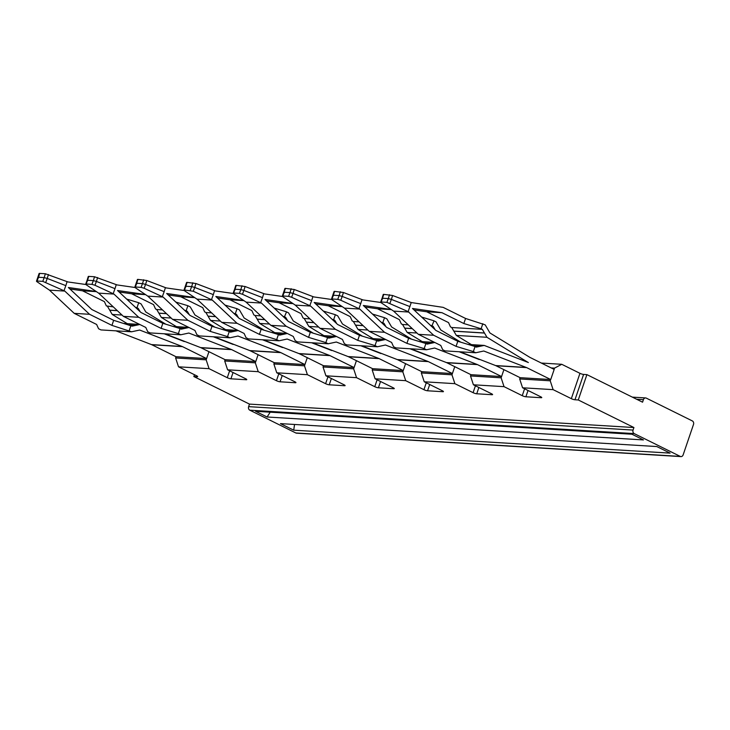 <?xml version="1.0" encoding="UTF-8"?>
<svg xmlns="http://www.w3.org/2000/svg" width="730" height="730" viewBox="0 0 730 730"><rect width="100%" height="100%" fill="white"/><g stroke="black" fill="none" stroke-linecap="round" stroke-linejoin="round"><path stroke-width="1.09" d="M496.008 365.739L526.64 367.61L550.73 379.545L554.18 369.407L530.089 357.472A6.816 5.493 -86.5 0 1 529.943 357.399A6.816 5.493 -86.5 0 1 529.706 357.262L489.939 332.962L485.204 324.868L465.567 318.462L443.165 307.366L411.236 302.548L408.143 311.619L433.666 335.262L456.067 346.358L457.792 341.293L435.929 330.462L412.487 308.471L441.969 312.695L463.842 323.527L465.567 318.462M528.365 362.536A12.273 9.891 93.5 0 0 528.091 362.409A12.273 9.891 -86.5 0 1 527.726 362.19A12.273 9.891 -86.5 0 1 527.68 362.162L527.452 362.153M528.091 362.409L484.2 345.418L468.204 344.441M526.64 367.61L483.789 351.011L475.714 352.763L445.081 350.893L442.718 349.725L440.756 345.427L418.354 334.331L433.666 335.262M460.046 351.805L495.624 365.566A6.816 5.493 93.5 0 1 495.862 365.675A6.816 5.493 93.5 0 1 496.017 365.748L520.107 377.675L550.73 379.545M486.965 337.287L456.341 335.417L453.868 331.192L484.492 333.062L486.965 337.287L527.68 362.162M475.714 352.763L473.341 351.586L475.066 346.522L476.288 347.124L479.902 346.349A16.361 13.186 -86.5 0 0 479.975 346.33L484.2 345.418M456.341 335.417L471.425 344.633M473.341 351.586L456.067 346.358M484.492 333.062A16.361 13.186 93.5 0 0 484.446 332.98L482.338 329.367L481.106 328.755L482.831 323.691M453.868 331.192A16.361 13.186 93.5 0 0 453.823 331.11L484.446 332.98M441.969 312.695L426.658 311.765L448.53 322.596L450.483 326.894L451.715 327.505L453.823 331.11M475.066 346.522L457.792 341.293M408.919 312.048L393.607 311.108L418.354 334.331M482.338 329.367L451.715 327.505M481.106 328.755L463.842 323.527M426.658 311.765L414.074 309.967M382.538 298.88L382.593 298.232L388.305 298.579L386.909 302.339L381.197 301.992A2.728 0.575 20.5 0 0 380.631 302.12A2.728 0.575 20.5 0 0 381.115 302.704L393.607 311.108M386.909 302.339L408.143 311.619M382.036 298.378L383.232 294.482A2.728 0.465 17.1 0 1 383.788 294.373L392.576 295.495L411.236 302.548M389.939 303.242L391.371 299.419L388.305 298.579L389.501 294.719M392.576 295.495L391.371 299.419L409.977 306.609M49.467 290.138L36.984 281.734A2.728 0.575 20.5 0 1 36.5 281.15A2.728 0.575 20.5 0 1 37.066 281.023L38.462 277.263L44.174 277.61L42.778 281.369L64.787 291.078L49.467 290.138L74.223 313.362L96.625 324.458L98.577 328.746L100.95 329.923L131.573 331.794L139.658 330.042L182.117 346.467L151.484 344.596L115.915 330.836M38.407 277.911L39.657 273.403L45.369 273.75L67.899 281.935L85.866 284.508M42.778 281.369L37.066 281.023M36.5 281.15L39.101 273.513A2.728 0.465 17.1 0 1 39.657 273.403M45.808 282.273L47.231 278.449L44.174 277.61L45.369 273.75M48.445 274.526L47.231 278.449L65.846 285.64L64.012 290.649M67.105 281.579L65.846 285.64M64.787 291.078L89.535 314.292L74.223 313.362M96.041 291.471L68.355 287.501L91.797 309.493L113.661 320.324L132.157 326.155L135.771 325.379L129 324.969M89.535 314.292L90.438 314.74A12.273 9.891 -86.5 0 0 90.739 314.885L111.936 325.388L113.661 320.324M111.936 325.388L131.573 331.794M113.278 306.883L106.352 305.925L104.399 301.627L82.526 290.796L69.943 288.989M136.492 308.297L138.207 308.398L136.975 307.786L138.7 302.722L126.664 299.072M138.7 302.722L141.072 303.899L145.808 311.993L165.829 324.229M82.526 290.796L96.278 291.635M129.21 330.617L130.935 325.553M139.822 324.494L135.844 325.361A16.361 13.186 -86.5 0 1 135.771 325.379M136.975 307.786L135.461 307.33M138.207 308.398L140.16 311.737M121.992 315.05L112.21 314.447L109.737 310.223A16.37 13.186 93.5 0 0 109.692 310.14L107.584 306.536M112.21 314.447L127.294 323.664M139.667 324.421L124.073 323.472M164.186 333.774L183.522 341.257A12.273 9.891 93.5 0 1 183.577 341.275A12.273 9.891 93.5 0 1 183.96 341.439A12.273 9.891 93.5 0 1 184.234 341.567M151.484 344.596A6.816 5.493 93.5 0 1 151.731 344.706A6.816 5.493 93.5 0 1 151.876 344.77L182.509 346.64A6.816 5.493 93.5 0 0 182.354 346.567A6.816 5.493 93.5 0 0 182.117 346.467M182.591 340.609L183.549 341.193A12.273 9.891 -86.5 0 0 183.595 341.22A12.273 9.891 -86.5 0 0 183.969 341.43M182.509 346.64L206.599 358.576L208.944 351.677L206.161 359.835L209.063 368.677L178.521 366.816L196.735 375.84A2.728 0.52 18.8 0 1 197.702 376.625A2.728 0.52 18.8 0 1 197.146 376.744L193.842 376.543L194.463 374.718M151.876 344.77L175.976 356.705L206.599 358.576M410.88 348.812L446.459 362.573A6.816 5.493 93.5 0 1 446.705 362.673A6.816 5.493 93.5 0 1 446.851 362.746L477.475 364.617A6.816 5.493 93.5 0 0 477.329 364.544A6.816 5.493 93.5 0 0 477.082 364.443L434.633 348.018L426.548 349.761L395.925 347.9L393.552 346.723L391.599 342.434L369.197 331.338L384.509 332.269L406.911 343.365L408.636 338.291L386.763 327.46L363.33 305.478L391.006 309.447M435.126 329.704L433.173 326.374L431.95 325.762L434.022 320.862L436.047 321.866L440.774 329.969L460.794 342.197M477.566 358.585L478.287 359.151M479.199 359.543A12.273 9.891 -86.5 0 1 478.935 359.406A12.273 9.891 -86.5 0 1 478.561 359.196A12.273 9.891 -86.5 0 1 478.515 359.169M478.935 359.416A12.273 9.891 93.5 0 0 478.542 359.251A12.273 9.891 93.5 0 0 478.497 359.233L459.161 351.75M422.268 341.64L407.176 332.424L416.958 333.017M434.642 342.397L419.038 341.448M426.548 349.761L424.176 348.593L425.9 343.52L427.132 344.131L430.737 343.346A16.361 13.186 -86.5 0 0 430.819 343.337L434.797 342.47M391.243 309.611L377.501 308.772L399.365 319.603L401.327 323.901L402.549 324.503L404.666 328.117A16.37 13.186 93.5 0 1 404.712 328.199L407.176 332.424M424.176 348.593L406.911 343.365M433.675 320.698L421.63 317.048M425.9 343.52L408.636 338.291M359.753 309.046L344.441 308.115L331.949 299.702A2.728 0.575 20.5 0 1 331.475 299.127A2.728 0.575 20.5 0 1 332.031 298.99L337.744 299.337L340.782 300.24L359.753 309.046L384.509 332.269M369.197 331.338L344.441 308.115M433.173 326.374L431.457 326.264M408.252 324.85L402.549 324.503M431.95 325.762L430.435 325.306M377.501 308.772L364.918 306.965M331.475 299.127L334.075 291.489A2.728 0.465 17.1 0 1 334.623 291.38L343.419 292.502L362.865 299.911L380.832 302.485M362.071 299.555L358.987 308.626M333.382 295.887L333.437 295.239L339.149 295.586L340.335 291.726M340.782 300.24L342.206 296.426L360.812 303.616M343.419 292.502L342.206 296.426L339.149 295.586L337.744 299.337M446.851 362.746L470.941 374.682L501.565 376.543L503.91 369.654L501.136 377.812L470.512 375.95L473.414 384.792L504.038 386.654L501.136 377.812M477.475 364.617L501.565 376.543M361.724 345.819L397.293 359.58A6.816 5.493 93.5 0 1 397.54 359.68A6.816 5.493 93.5 0 1 397.695 359.753L421.776 371.679L452.408 373.55L454.753 366.661L451.97 374.818L421.347 372.948L424.249 381.79L454.872 383.661L451.97 374.818M397.695 359.753L428.318 361.615A6.816 5.493 93.5 0 0 428.163 361.551A6.816 5.493 93.5 0 0 427.926 361.441L385.467 345.016L377.383 346.768L346.759 344.907L344.387 343.73L342.434 339.432L320.032 328.336L335.344 329.276L357.746 340.372L359.47 335.298L337.607 324.467L314.165 302.485L341.841 306.454M430.043 356.55A12.273 9.891 93.5 0 0 429.769 356.423A12.273 9.891 -86.5 0 1 429.404 356.204A12.273 9.891 -86.5 0 1 429.359 356.176L429.121 356.158M429.769 356.423L409.995 348.757M428.318 361.615L452.408 373.55M385.96 326.712L384.016 323.372L382.785 322.769L384.509 317.696L386.882 318.873L391.618 326.967L411.638 339.204M428.401 355.592L429.359 356.176M373.103 338.647L358.019 329.431L367.801 330.024M377.383 346.768L375.019 345.591L376.744 340.527L377.967 341.138L381.58 340.353A16.361 13.186 -86.5 0 0 381.653 340.335L385.632 339.477M385.476 339.404L369.882 338.446M342.087 306.609L328.336 305.779L350.208 316.61L352.161 320.899L353.393 321.51L355.501 325.124A16.361 13.186 93.5 0 1 355.546 325.206L358.019 329.431M375.019 345.591L357.746 340.372M376.744 340.527L359.47 335.298M295.276 305.122L282.793 296.709A2.728 0.575 20.5 0 1 282.309 296.134A2.728 0.575 20.5 0 1 282.875 295.997L288.587 296.344L291.617 297.247L310.597 306.052L295.276 305.122L320.032 328.336M310.597 306.052L335.344 329.276M384.509 317.696L372.473 314.055M328.336 305.779L315.752 303.972M282.309 296.134L284.91 288.496A2.728 0.465 17.1 0 1 285.466 288.387L294.254 289.5L313.708 296.909L331.666 299.492M384.016 323.372L382.301 323.271M359.087 321.857L353.393 321.51M382.785 322.769L381.27 322.304M284.216 292.894L284.271 292.246L289.983 292.593L288.587 296.344M291.617 297.247L293.04 293.433L289.983 292.593L291.179 288.733M294.254 289.5L293.04 293.433L311.655 300.623L309.821 305.633M312.905 296.562L311.655 300.623M312.559 342.817L348.137 356.587A6.816 5.493 93.5 0 1 348.374 356.687A6.816 5.493 93.5 0 1 348.529 356.76L372.619 368.687L403.243 370.557L405.588 363.668L402.814 371.826L372.19 369.955L375.092 378.797L405.716 380.668L402.814 371.826M348.529 356.76L379.153 358.622A6.816 5.493 93.5 0 0 379.007 358.549A6.816 5.493 93.5 0 0 378.76 358.448L336.311 342.023L328.226 343.775L297.603 341.905L295.23 340.737L293.268 336.439L270.866 325.343L286.178 326.274L308.58 337.37L310.314 332.305L288.441 321.474L265.008 299.482L292.684 303.452M380.877 353.557A12.273 9.891 93.5 0 0 380.613 353.429A12.273 9.891 -86.5 0 1 380.239 353.201A12.273 9.891 -86.5 0 1 380.193 353.174L379.965 353.165M380.613 353.429L360.839 345.764M379.153 358.622L403.243 370.557M336.804 323.719L334.851 320.379L333.628 319.767L335.353 314.703L337.725 315.88L342.452 323.974L362.472 336.211M379.244 352.59L380.193 353.174M323.938 335.654L308.854 326.429L318.636 327.031M328.226 343.775L325.854 342.598L327.578 337.534L328.81 338.136L332.415 337.36A16.361 13.186 -86.5 0 0 332.497 337.342L336.475 336.484M336.32 336.402L320.716 335.453M292.922 303.616L279.17 302.777L301.043 313.608L302.996 317.906L304.227 318.517L306.335 322.131A16.361 13.186 93.5 0 1 306.39 322.204L308.854 326.429M325.854 342.598L308.58 337.37M327.578 337.534L310.314 332.305M246.12 302.129L233.627 293.715A2.728 0.575 20.5 0 1 233.144 293.141A2.728 0.575 20.5 0 1 233.709 293.004L239.422 293.351L242.451 294.254L261.431 303.06L246.12 302.129L270.866 325.343M261.431 303.06L286.178 326.274M335.353 314.703L323.308 311.053M279.17 302.777L266.596 300.979M234.549 289.39L235.744 285.494A2.728 0.465 17.1 0 1 236.301 285.384L245.088 286.507L264.543 293.916L282.51 296.49M334.851 320.379L333.135 320.278M309.931 318.864L304.227 318.517M333.628 319.767L332.104 319.311M235.051 289.892L235.115 289.244L240.827 289.591L239.422 293.351M242.451 294.254L243.884 290.43L240.827 289.591L242.013 285.731M245.088 286.507L243.884 290.43L262.49 297.621L260.656 302.64M263.749 293.56L262.499 297.621M263.402 339.824L298.971 353.585A6.816 5.493 93.5 0 1 299.218 353.685A6.816 5.493 93.5 0 1 299.364 353.758L323.454 365.693L354.077 367.555L356.423 360.666L353.649 368.823L323.025 366.962L325.927 375.804L356.55 377.666L353.649 368.823M299.364 353.758L329.996 355.629A6.816 5.493 93.5 0 0 329.841 355.556A6.816 5.493 93.5 0 0 329.595 355.455L287.146 339.03L279.061 340.782L248.437 338.912L246.065 337.734L244.112 333.446L221.71 322.35L237.022 323.28L259.424 334.376L261.148 329.303L239.276 318.472L215.843 296.49L243.519 300.459M331.447 350.418A12.273 9.891 -86.5 0 1 331.082 350.208A12.273 9.891 -86.5 0 1 331.037 350.181L330.799 350.163M331.712 350.555A12.273 9.891 93.5 0 0 331.447 350.427L311.673 342.762M329.987 355.629L354.077 367.555M287.638 320.716L285.695 317.386L284.463 316.774L286.534 311.874L288.56 312.878L293.296 320.981L313.316 333.209M330.079 349.597L331.037 350.181M274.781 332.652L259.697 323.436L269.47 324.029M279.061 340.782L276.688 339.605L278.413 334.532L279.645 335.143L283.249 334.367A16.361 13.186 -86.5 0 0 283.331 334.349L287.31 333.482M287.155 333.409L271.56 332.46M243.765 300.623L230.014 299.784L251.877 310.615L253.839 314.913L255.062 315.515L257.179 319.129A16.361 13.186 93.5 0 1 257.225 319.211L259.697 323.436M276.688 339.605L259.424 334.376M278.413 334.532L261.148 329.303M196.954 299.127L184.471 290.723A2.728 0.575 20.5 0 1 183.987 290.138A2.728 0.575 20.5 0 1 184.544 290.002L193.295 291.252L212.266 300.057L196.954 299.127L221.71 322.35M212.266 300.057L237.022 323.28M286.187 311.71L274.142 308.06M230.014 299.784L217.43 297.977M183.987 290.138L186.588 282.501A2.728 0.465 17.1 0 1 187.136 282.391L195.932 283.514L215.377 290.923L233.344 293.496M285.695 317.386L283.97 317.276M260.765 315.862L255.062 315.515M284.463 316.774L282.948 316.318M185.894 286.899L185.949 286.251L191.661 286.598L190.256 290.357M193.295 291.252L194.718 287.438L191.661 286.598L192.848 282.738M195.932 283.514L194.718 287.438L213.333 294.628L211.499 299.638M214.583 290.567L213.333 294.628M214.237 336.831L249.815 350.592A6.816 5.493 93.5 0 1 250.052 350.692A6.816 5.493 93.5 0 1 250.207 350.765L274.298 362.701L304.921 364.562L307.266 357.673L304.492 365.83L273.86 363.96L276.761 372.802L307.394 374.673L304.492 365.83M250.207 350.765L280.831 352.636A6.816 5.493 93.5 0 0 280.676 352.563A6.816 5.493 93.5 0 0 280.439 352.462L237.98 336.037L229.904 337.78L199.272 335.919L196.908 334.741L194.946 330.444L172.545 319.348L187.856 320.287L210.258 331.384L211.983 326.31L190.119 315.479L166.677 293.496L194.362 297.466M282.556 347.562A12.273 9.891 93.5 0 0 282.282 347.434A12.273 9.891 -86.5 0 1 281.917 347.215A12.273 9.891 -86.5 0 1 281.871 347.188L281.643 347.17M282.282 347.434L262.508 339.769M280.831 352.626L304.921 364.562M238.482 317.723L236.529 314.393L235.297 313.781L237.031 308.708L239.394 309.885L244.13 317.979L264.151 330.215M280.922 346.604L281.871 347.188M225.616 329.659L210.532 320.443L220.314 321.036M229.904 337.78L227.532 336.612L229.257 331.539L230.488 332.15L234.093 331.365A16.361 13.186 -86.5 0 0 234.166 331.347L238.144 330.489M237.989 330.416L222.394 329.467M194.6 297.63L180.848 296.791L202.721 307.622L204.674 311.911L205.906 312.522L208.013 316.136A16.361 13.186 93.5 0 1 208.059 316.218L210.532 320.443M227.532 336.612L210.258 331.384M229.257 331.539L211.983 326.31M147.798 296.134L135.305 287.72A2.728 0.575 20.5 0 1 134.822 287.146A2.728 0.575 20.5 0 1 135.388 287.009L141.1 287.355L144.129 288.259L163.109 297.064L147.798 296.134L172.545 319.348M163.109 297.064L187.856 320.287M237.031 308.708L224.986 305.067M180.848 296.791L168.265 294.984M134.822 287.146L137.422 279.508A2.728 0.465 17.1 0 1 137.979 279.398L146.767 280.512L166.221 287.921L184.188 290.504M236.529 314.393L234.814 314.283M211.609 312.869L205.906 312.522M235.297 313.781L233.782 313.325M136.729 283.906L136.784 283.258L142.505 283.605L141.1 287.355M144.129 288.259L145.562 284.445L142.505 283.605L143.691 279.745M146.767 280.512L145.562 284.445L164.168 291.635L162.334 296.645M165.427 287.574L164.168 291.635M165.071 333.829L200.65 347.599A6.816 5.493 93.5 0 1 200.896 347.699A6.816 5.493 93.5 0 1 201.042 347.772L225.132 359.698L255.755 361.569L258.101 354.68L255.327 362.837L224.703 360.967L227.605 369.809L258.228 371.679L255.327 362.837M201.042 347.772L231.665 349.634A6.816 5.493 93.5 0 0 231.519 349.56A6.816 5.493 93.5 0 0 231.273 349.46L188.824 333.035L180.739 334.787L150.115 332.926L147.743 331.748L145.79 327.451L123.388 316.355L138.7 317.285L161.102 328.381L162.826 323.317L140.954 312.486L117.521 290.504L145.197 294.464M213.352 336.776L232.688 344.259A12.273 9.891 -86.5 0 1 232.733 344.277A12.273 9.891 -86.5 0 1 233.125 344.441A12.273 9.891 -86.5 0 1 232.751 344.213A12.273 9.891 -86.5 0 1 232.706 344.186L232.478 344.177M231.665 349.634L255.755 361.569M189.316 314.73L187.373 311.391L186.141 310.788L187.865 305.715L190.238 306.892L194.965 314.986L214.994 327.223M231.757 343.611L232.706 344.186M176.459 326.666L161.367 317.45L171.148 318.043M161.102 328.381L178.366 333.61L180.091 328.546L181.323 329.157L184.927 328.372A16.361 13.186 -86.5 0 0 185.009 328.354L188.988 327.496M188.833 327.414L173.238 326.465M145.434 294.628L131.692 293.788L153.555 304.62L155.517 308.918L156.74 309.529L158.857 313.143A16.361 13.186 93.5 0 1 158.903 313.216L161.367 317.45M178.366 333.61L180.739 334.787M180.091 328.546L162.826 323.317M98.632 293.141L86.14 284.727A2.728 0.575 20.5 0 1 85.665 284.152A2.728 0.575 20.5 0 1 86.222 284.016L91.934 284.362L94.973 285.266L113.944 294.071L98.632 293.141L123.388 316.355M113.944 294.071L138.7 317.285M187.865 305.715L175.821 302.074M131.692 293.788L119.109 291.991M87.573 280.904L87.627 280.256L93.34 280.612L94.526 276.752L117.055 284.928L135.023 287.501M187.373 311.391L185.648 311.29M162.443 309.876L156.74 309.529M186.141 310.788L184.626 310.323M94.526 276.752L88.814 276.396A2.728 0.465 17.1 0 0 88.266 276.506L87.062 280.402M94.973 285.266L96.397 281.442L93.34 280.612L91.934 284.362M97.61 277.519L96.397 281.442L115.002 288.642L113.177 293.652M116.262 284.572L115.011 288.633M293.715 430.18L670.085 453.12L656.817 446.55L280.448 423.61L293.715 430.18L294.546 424.468M295.832 432.981L249.797 410.178L634.224 433.602L680.26 456.405A2.728 2.199 -86.5 0 0 680.953 456.597L296.526 433.173A2.728 2.199 -86.5 0 1 295.832 432.981L680.26 456.405M267.089 416.994L643.458 439.925L631.934 434.222L255.564 411.291L267.089 416.994L270.209 412.176M634.224 433.602A2.728 2.199 -86.5 0 1 633.056 430.07L248.629 406.647A2.728 2.199 -86.5 0 0 249.797 410.178M586.902 374.627L583.598 374.426A2.728 0.52 -161.2 0 1 579.958 373.322L571.334 398.662A2.728 0.52 -161.2 0 0 574.966 399.766L578.269 399.967L586.902 374.627L642.555 402.184L643.413 399.657A2.728 2.199 -86.5 0 1 645.603 397.932A2.728 2.199 -86.5 0 1 646.296 398.124L692.341 420.927A2.728 2.199 -86.5 0 1 693.5 424.459L683.143 454.872A2.728 2.199 -86.5 0 1 680.953 456.597M551.205 367.929L554.526 368.13L554.106 369.371M550.648 379.536L550.219 380.804L553.121 389.647L571.334 398.662M520.107 377.675L519.669 378.943L550.219 380.804M470.941 374.682L470.512 375.95M421.776 371.679L421.347 372.948M372.619 368.687L372.19 369.955M323.454 365.693L323.025 366.962M274.298 362.701L273.86 363.96M225.132 359.698L224.703 360.967M554.526 368.13L561.744 364.297L541.368 363.056M193.842 376.543L249.496 404.11L248.629 406.647M249.496 404.11L633.923 427.534L633.056 430.07M578.269 399.967L633.923 427.534M579.958 373.322L561.744 364.297M519.669 378.943L522.57 387.785L553.121 389.647M528.027 390.486L525.883 396.773L541.195 397.713A2.728 0.52 -161.2 0 0 541.76 397.585A2.728 0.52 -161.2 0 0 540.784 396.81L522.57 387.785M525.883 396.773A2.728 0.52 18.8 0 1 522.251 395.678L504.038 386.654M492.23 394.154L492.038 394.711A2.728 0.52 -161.2 0 0 492.595 394.592A2.728 0.52 -161.2 0 0 491.628 393.808L473.414 384.792M492.038 394.711L476.727 393.78A2.728 0.52 18.8 0 1 473.086 392.676L454.872 383.661M443.064 391.152L442.873 391.718A2.728 0.52 -161.2 0 0 443.429 391.599A2.728 0.52 -161.2 0 0 442.462 390.815L424.249 381.79M442.873 391.718L427.561 390.787A2.728 0.52 18.8 0 1 423.929 389.683L405.716 380.668M393.908 388.159L393.716 388.725A2.728 0.52 -161.2 0 0 394.273 388.597A2.728 0.52 -161.2 0 0 393.306 387.822L375.092 378.797M393.716 388.725L378.405 387.785A2.728 0.52 18.8 0 1 374.764 386.69L356.55 377.666M344.743 385.166L344.551 385.723A2.728 0.52 -161.2 0 0 345.107 385.604A2.728 0.52 -161.2 0 0 344.14 384.82L325.927 375.804M344.551 385.723L329.239 384.792A2.728 0.52 18.8 0 1 325.607 383.697L307.394 374.673M295.577 382.173L295.394 382.73A2.728 0.52 -161.2 0 0 295.951 382.611A2.728 0.52 -161.2 0 0 294.975 381.827L276.761 372.802M295.394 382.73L280.074 381.799A2.728 0.52 18.8 0 1 276.442 380.695L258.228 371.679M246.421 379.171L246.229 379.737A2.728 0.52 -161.2 0 0 246.786 379.609A2.728 0.52 -161.2 0 0 245.818 378.834L227.605 369.809M246.229 379.737L230.917 378.806A2.728 0.52 18.8 0 1 227.276 377.702L209.063 368.677M206.161 359.835L175.62 357.974L178.521 366.816M176.049 356.714L175.62 357.974M495.624 365.566L526.248 367.436M479.975 346.33L473.049 345.91M479.902 346.349L473.131 345.938M381.197 301.992L383.788 294.373M135.844 325.361L128.909 324.941M117.256 310.606L109.692 310.14M109.737 310.223L117.338 310.688M446.459 362.573L477.082 364.443M404.712 328.199L412.313 328.664M430.819 343.337L423.884 342.908M404.666 328.117L412.222 328.582M430.737 343.346L423.975 342.936M332.031 298.99L334.623 291.38M397.293 359.58L427.926 361.441M381.653 340.335L374.718 339.915M355.546 325.206L363.148 325.662M381.58 340.353L374.809 339.943M355.501 325.124L363.065 325.58M282.875 295.997L285.466 288.387M348.137 356.587L378.76 358.448M332.497 337.342L325.562 336.922M306.39 322.204L313.991 322.669M332.415 337.36L325.653 336.95M306.335 322.131L313.9 322.587M233.709 293.004L236.301 285.384M298.971 353.585L329.595 355.455M283.331 334.349L276.396 333.92M257.225 319.211L264.826 319.676M283.249 334.367L276.488 333.948M257.179 319.129L264.735 319.594M184.544 290.002L187.136 282.391M249.815 350.592L280.439 352.462M234.166 331.347L227.24 330.927M208.059 316.218L215.66 316.674M234.093 331.365L227.322 330.955M208.013 316.136L215.578 316.592M135.388 287.009L137.979 279.398M200.65 347.599L231.273 349.46M185.009 328.354L178.074 327.934M158.903 313.216L166.504 313.681M184.927 328.372L178.166 327.962M158.857 313.143L166.413 313.599M86.222 284.016L88.814 276.396M643.413 399.657L636.596 399.237M197.337 376.187L197.146 376.744M583.598 374.426L574.966 399.766M541.386 397.147L541.195 397.713M522.251 395.678L524.596 388.789M478.862 387.493L476.727 393.78M473.086 392.676L475.431 385.787M429.705 384.491L427.561 390.787M423.929 389.683L426.274 382.794M380.54 381.498L378.405 387.785M374.764 386.69L377.109 379.801M331.384 378.505L329.239 384.792M325.607 383.697L327.952 376.808M282.218 375.512L280.074 381.799M276.442 380.695L278.787 373.806M233.062 372.51L230.917 378.806M227.276 377.702L229.621 370.813M380.631 302.12L382.036 298.351M233.144 293.141L234.558 289.363M85.665 284.152L87.071 280.375M645.603 397.932L632.326 397.129"/></g></svg>

